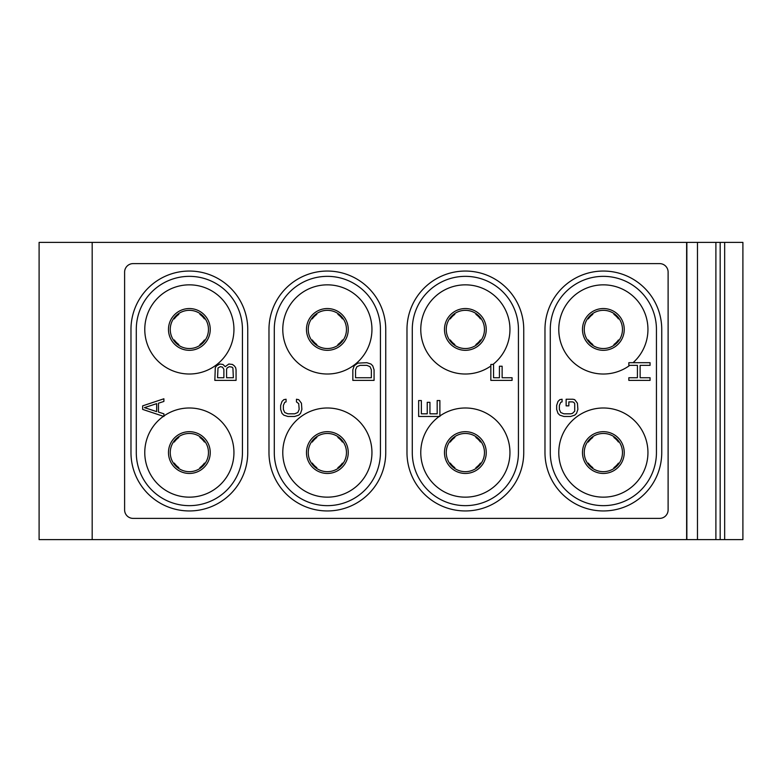 <?xml version="1.0" encoding="UTF-8"?>
<svg xmlns="http://www.w3.org/2000/svg" width="782" height="782" viewBox="0 0 782 782"><rect width="100%" height="100%" fill="white"/><g stroke="black" fill="none" stroke-linecap="round" stroke-linejoin="round"><path stroke-width="1.17" d="M724.66 242.381L724.66 539.619L742.9 539.619L742.9 242.381L39.1 242.381L39.1 539.619L92.178 539.619L92.178 242.381M686.635 242.381L686.635 539.619L92.178 539.619M715.892 242.381L715.892 539.619L686.635 539.619M720.183 242.381L720.183 539.619L715.892 539.619M724.66 539.619L720.183 539.619M133.096 263.612A8.494 8.494 0 0 0 124.612 272.107L124.612 509.893A8.494 8.494 0 0 0 133.096 518.388L659.627 518.388A8.494 8.494 0 0 0 668.111 509.893L668.111 272.107A8.494 8.494 0 0 0 659.627 263.612L133.096 263.612M130.975 452.573A58.386 58.386 0 0 0 189.361 510.949A58.386 58.386 0 0 0 247.747 452.573L247.747 329.427A58.386 58.386 0 0 0 189.361 271.051A58.386 58.386 0 0 0 130.975 329.427L130.975 452.573M136.283 452.573L136.283 329.427A53.078 53.078 0 0 1 189.361 276.349A53.078 53.078 0 0 1 242.44 329.427L242.44 452.573A53.078 53.078 0 0 1 189.361 505.651A53.078 53.078 0 0 1 136.283 452.573M233.945 329.427A44.584 44.584 0 0 1 189.361 374.011A44.584 44.584 0 0 1 144.778 329.427A44.584 44.584 0 0 1 189.361 284.844A44.584 44.584 0 0 1 233.945 329.427M163.409 416.317A44.584 44.584 0 0 0 189.361 497.157A44.584 44.584 0 0 0 209.996 413.052A44.584 44.584 0 0 0 163.888 415.985M208.471 329.427A19.11 19.11 0 0 0 189.361 310.327A19.11 19.11 0 0 0 170.251 329.427A19.11 19.11 0 0 0 189.361 348.537A19.11 19.11 0 0 0 208.471 329.427A19.11 19.11 0 0 1 189.361 348.537A19.11 19.11 0 0 1 170.251 329.427M200.436 437.001L199.918 437.509A18.387 18.387 0 0 1 204.415 442.016L204.933 441.488M204.933 463.648L204.415 463.12A18.387 18.387 0 0 1 199.918 467.626L200.436 468.135M178.286 468.135L178.804 467.626A18.387 18.387 0 0 1 174.308 463.12L173.79 463.648M173.79 441.488L174.308 442.016A18.387 18.387 0 0 1 178.804 437.509L178.286 437.001M200.436 313.865L199.918 314.374A18.387 18.387 0 0 1 204.415 318.88L204.933 318.352M204.933 340.512L204.415 339.984A18.387 18.387 0 0 1 199.918 344.491L200.436 344.999M178.286 344.999L178.804 344.491A18.387 18.387 0 0 1 174.308 339.984L173.79 340.512M173.79 318.352L174.308 318.88A18.387 18.387 0 0 1 178.804 314.374L178.286 313.865M170.251 452.573A19.11 19.11 0 0 0 189.361 471.673A19.11 19.11 0 0 0 208.471 452.573A19.11 19.11 0 0 0 189.361 433.463A19.11 19.11 0 0 0 170.251 452.573A19.11 19.11 0 0 0 189.361 471.673A19.11 19.11 0 0 0 208.471 452.573M142.656 409.397L163.888 416.474L163.888 413.825L158.463 412.055L158.463 403.209L163.888 401.44L163.888 398.781L142.656 405.858L142.656 409.397M144.465 407.627L156.654 403.649L156.654 411.615L144.465 407.627M225.226 366.67L222.968 364.461L219.81 364.021L216.643 365.79L215.294 367.56L214.835 380.384L236.066 380.384L236.066 369.769L235.617 367.56L234.258 365.79L232.459 364.461L228.843 364.021L225.226 366.67M217.552 377.735L218.002 367.999L220.26 366.67L222.518 367.12L223.877 369.329L223.877 377.735L217.552 377.735M229.292 366.67L232 367.12L232.909 367.999L233.359 377.735L226.585 377.735L226.585 369.329L227.034 367.999L229.292 366.67M268.979 452.573A58.386 58.386 0 0 0 327.365 510.949A58.386 58.386 0 0 0 385.751 452.573L385.751 329.427A58.386 58.386 0 0 0 327.365 271.051A58.386 58.386 0 0 0 268.979 329.427L268.979 452.573M274.287 452.573L274.287 329.427A53.078 53.078 0 0 1 327.365 276.349A53.078 53.078 0 0 1 380.443 329.427L380.443 452.573A53.078 53.078 0 0 1 327.365 505.651A53.078 53.078 0 0 1 274.287 452.573M371.949 329.427A44.584 44.584 0 0 1 327.365 374.011A44.584 44.584 0 0 1 282.781 329.427A44.584 44.584 0 0 1 327.365 284.844A44.584 44.584 0 0 1 371.949 329.427M371.949 452.573A44.584 44.584 0 0 0 327.365 407.989A44.584 44.584 0 0 0 282.781 452.573A44.584 44.584 0 0 0 327.365 497.157A44.584 44.584 0 0 0 371.949 452.573M346.465 329.427A19.11 19.11 0 0 0 327.365 310.327A19.11 19.11 0 0 0 308.255 329.427A19.11 19.11 0 0 0 327.365 348.537A19.11 19.11 0 0 0 346.465 329.427A19.11 19.11 0 0 1 327.365 348.537A19.11 19.11 0 0 1 308.255 329.427M338.44 437.001L337.912 437.509A18.387 18.387 0 0 1 342.418 442.016L342.927 441.488M342.927 463.648L342.418 463.12A18.387 18.387 0 0 1 337.912 467.626L338.44 468.135M316.28 468.135L316.808 467.626A18.387 18.387 0 0 1 312.301 463.12L311.793 463.648M311.793 441.488L312.301 442.016A18.387 18.387 0 0 1 316.808 437.509L316.28 437.001M338.44 313.865L337.912 314.374A18.387 18.387 0 0 1 342.418 318.88L342.927 318.352M342.927 340.512L342.418 339.984A18.387 18.387 0 0 1 337.912 344.491L338.44 344.999M316.28 344.999L316.808 344.491A18.387 18.387 0 0 1 312.301 339.984L311.793 340.512M311.793 318.352L312.301 318.88A18.387 18.387 0 0 1 316.808 314.374L316.28 313.865M308.255 452.573A19.11 19.11 0 0 0 327.365 471.673A19.11 19.11 0 0 0 346.465 452.573A19.11 19.11 0 0 0 327.365 433.463A19.11 19.11 0 0 0 308.255 452.573A19.11 19.11 0 0 0 327.365 471.673A19.11 19.11 0 0 0 346.465 452.573M296.466 399.231L296.466 401.88L298.724 403.649L299.174 409.397L297.815 412.495L294.658 413.825L287.884 413.825L284.716 412.495L283.367 409.397L283.367 405.418L284.716 402.319L286.075 401.88L286.075 399.231L283.817 399.67L282.009 401.44L280.65 405.418L280.65 409.397L282.009 413.385L283.817 415.154L287.884 416.474L294.658 416.474L298.724 415.154L300.532 413.385L301.881 409.397L301.432 403.209L298.724 399.67L296.466 399.231M352.838 369.769L352.838 380.384L374.07 380.384L374.07 369.769L372.711 365.79L370.912 364.021L366.846 362.692L357.804 363.131L354.197 365.79L352.838 369.769M355.546 377.735L355.546 369.769L356.905 366.67L360.062 365.35L366.846 365.35L370.003 366.67L371.362 369.769L371.362 377.735L355.546 377.735M661.748 452.573L661.748 329.427A58.386 58.386 0 0 0 603.362 271.051A58.386 58.386 0 0 0 544.976 329.427L544.976 452.573A58.386 58.386 0 0 0 603.362 510.949A58.386 58.386 0 0 0 661.748 452.573M656.44 452.573A53.078 53.078 0 0 1 603.362 505.651A53.078 53.078 0 0 1 550.284 452.573L550.284 329.427A53.078 53.078 0 0 1 603.362 276.349A53.078 53.078 0 0 1 656.44 329.427L656.44 452.573M647.946 452.573A44.584 44.584 0 0 0 603.362 407.989A44.584 44.584 0 0 0 558.778 452.573A44.584 44.584 0 0 0 603.362 497.157A44.584 44.584 0 0 0 647.946 452.573M629.784 365.35A44.584 44.584 0 0 1 558.778 329.427A44.584 44.584 0 0 1 603.362 284.844A44.584 44.584 0 0 1 633.049 362.692M584.252 452.573A19.11 19.11 0 0 0 603.362 471.673A19.11 19.11 0 0 0 622.472 452.573A19.11 19.11 0 0 0 603.362 433.463A19.11 19.11 0 0 0 584.252 452.573A19.11 19.11 0 0 1 603.362 433.463A19.11 19.11 0 0 1 622.472 452.573M614.437 437.001L613.919 437.509A18.387 18.387 0 0 1 618.415 442.016L618.933 441.488M618.933 463.648L618.415 463.12A18.387 18.387 0 0 1 613.919 467.626L614.437 468.135M592.287 468.135L592.805 467.626A18.387 18.387 0 0 1 588.308 463.12L587.79 463.648M587.79 441.488L588.308 442.016A18.387 18.387 0 0 1 592.805 437.509L592.287 437.001M614.437 313.865L613.919 314.374A18.387 18.387 0 0 1 618.415 318.88L618.933 318.352M618.933 340.512L618.415 339.984A18.387 18.387 0 0 1 613.919 344.491L614.437 344.999M592.287 344.999L592.805 344.491A18.387 18.387 0 0 1 588.308 339.984L587.79 340.512M587.79 318.352L588.308 318.88A18.387 18.387 0 0 1 592.805 314.374L592.287 313.865M622.472 329.427A19.11 19.11 0 0 0 603.362 310.327A19.11 19.11 0 0 0 584.252 329.427A19.11 19.11 0 0 0 603.362 348.537A19.11 19.11 0 0 0 622.472 329.427A19.11 19.11 0 0 0 603.362 310.327A19.11 19.11 0 0 0 584.252 329.427M650.067 362.692L628.836 362.692L628.836 365.35L637.418 365.35L637.418 377.735L628.836 377.735L628.836 380.384L650.067 380.384L650.067 377.735L640.135 377.735L640.135 365.35L650.067 365.35L650.067 362.692M572.913 399.231L566.139 399.231L566.139 405.858L568.846 405.858L568.846 401.88L572.463 401.88L573.822 402.319L574.721 403.649L574.721 411.166L572.463 413.385L570.655 413.825L563.881 413.825L560.723 412.495L559.365 409.397L559.365 405.418L560.723 402.319L562.072 401.88L562.072 399.231L559.814 399.67L558.006 401.44L556.657 405.418L556.657 409.397L558.006 413.385L559.814 415.154L563.881 416.474L570.655 416.474L574.721 415.154L576.529 413.385L577.888 409.397L577.429 403.209L574.721 399.67L572.913 399.231M523.745 452.573L523.745 329.427A58.386 58.386 0 0 0 465.358 271.051A58.386 58.386 0 0 0 406.982 329.427L406.982 452.573A58.386 58.386 0 0 0 465.358 510.949A58.386 58.386 0 0 0 523.745 452.573M518.437 452.573A53.078 53.078 0 0 1 465.358 505.651A53.078 53.078 0 0 1 412.28 452.573L412.28 329.427A53.078 53.078 0 0 1 465.358 276.349A53.078 53.078 0 0 1 518.437 329.427L518.437 452.573M439.191 416.474A44.584 44.584 0 0 0 465.358 497.157A44.584 44.584 0 0 0 486.003 413.052A44.584 44.584 0 0 0 439.885 415.985M490.842 366.015A44.584 44.584 0 0 1 420.775 329.427A44.584 44.584 0 0 1 465.358 284.844A44.584 44.584 0 0 1 492.943 364.461M437.177 400.55L437.177 413.825L429.944 413.825L429.944 402.319L427.236 402.319L427.236 413.825L421.361 413.825L421.361 400.55L418.653 400.55L418.653 416.474L439.885 416.474L439.885 400.55L437.177 400.55M446.258 452.573A19.11 19.11 0 0 0 465.358 471.673A19.11 19.11 0 0 0 484.469 452.573A19.11 19.11 0 0 0 465.358 433.463A19.11 19.11 0 0 0 446.258 452.573A19.11 19.11 0 0 1 465.358 433.463A19.11 19.11 0 0 1 484.469 452.573M476.443 437.001L475.915 437.509A18.387 18.387 0 0 1 480.422 442.016L480.93 441.488M480.93 463.648L480.422 463.12A18.387 18.387 0 0 1 475.915 467.626L476.443 468.135M454.283 468.135L454.811 467.626A18.387 18.387 0 0 1 450.305 463.12L449.797 463.648M449.797 441.488L450.305 442.016A18.387 18.387 0 0 1 454.811 437.509L454.283 437.001M476.443 313.865L475.915 314.374A18.387 18.387 0 0 1 480.422 318.88L480.93 318.352M480.93 340.512L480.422 339.984A18.387 18.387 0 0 1 475.915 344.491L476.443 344.999M454.283 344.999L454.811 344.491A18.387 18.387 0 0 1 450.305 339.984L449.797 340.512M449.797 318.352L450.305 318.88A18.387 18.387 0 0 1 454.811 314.374L454.283 313.865M484.469 329.427A19.11 19.11 0 0 0 465.358 310.327A19.11 19.11 0 0 0 446.258 329.427A19.11 19.11 0 0 0 465.358 348.537A19.11 19.11 0 0 0 484.469 329.427A19.11 19.11 0 0 0 465.358 310.327A19.11 19.11 0 0 0 446.258 329.427M493.55 364.461L490.842 364.461L490.842 380.384L512.073 380.384L512.073 377.735L502.132 377.735L502.132 366.23L499.424 366.23L499.424 377.735L493.55 377.735L493.55 364.461M686.85 242.381L686.85 539.619M210.241 329.427A20.879 20.879 0 0 1 189.361 350.316A20.879 20.879 0 0 1 168.482 329.427A20.879 20.879 0 0 1 189.361 308.548A20.879 20.879 0 0 1 210.241 329.427M210.241 452.573A20.879 20.879 0 0 1 189.361 473.452A20.879 20.879 0 0 1 168.482 452.573A20.879 20.879 0 0 1 189.361 431.684A20.879 20.879 0 0 1 210.241 452.573M348.244 329.427A20.879 20.879 0 0 1 327.365 350.316A20.879 20.879 0 0 1 306.476 329.427A20.879 20.879 0 0 1 327.365 308.548A20.879 20.879 0 0 1 348.244 329.427M348.244 452.573A20.879 20.879 0 0 1 327.365 473.452A20.879 20.879 0 0 1 306.476 452.573A20.879 20.879 0 0 1 327.365 431.684A20.879 20.879 0 0 1 348.244 452.573M624.241 452.573A20.879 20.879 0 0 0 603.362 431.684A20.879 20.879 0 0 0 582.482 452.573A20.879 20.879 0 0 0 603.362 473.452A20.879 20.879 0 0 0 624.241 452.573M624.241 329.427A20.879 20.879 0 0 0 603.362 308.548A20.879 20.879 0 0 0 582.482 329.427A20.879 20.879 0 0 0 603.362 350.316A20.879 20.879 0 0 0 624.241 329.427M486.248 452.573A20.879 20.879 0 0 0 465.358 431.684A20.879 20.879 0 0 0 444.479 452.573A20.879 20.879 0 0 0 465.358 473.452A20.879 20.879 0 0 0 486.248 452.573M486.248 329.427A20.879 20.879 0 0 0 465.358 308.548A20.879 20.879 0 0 0 444.479 329.427A20.879 20.879 0 0 0 465.358 350.316A20.879 20.879 0 0 0 486.248 329.427M697.466 242.381L697.466 539.619"/></g></svg>
